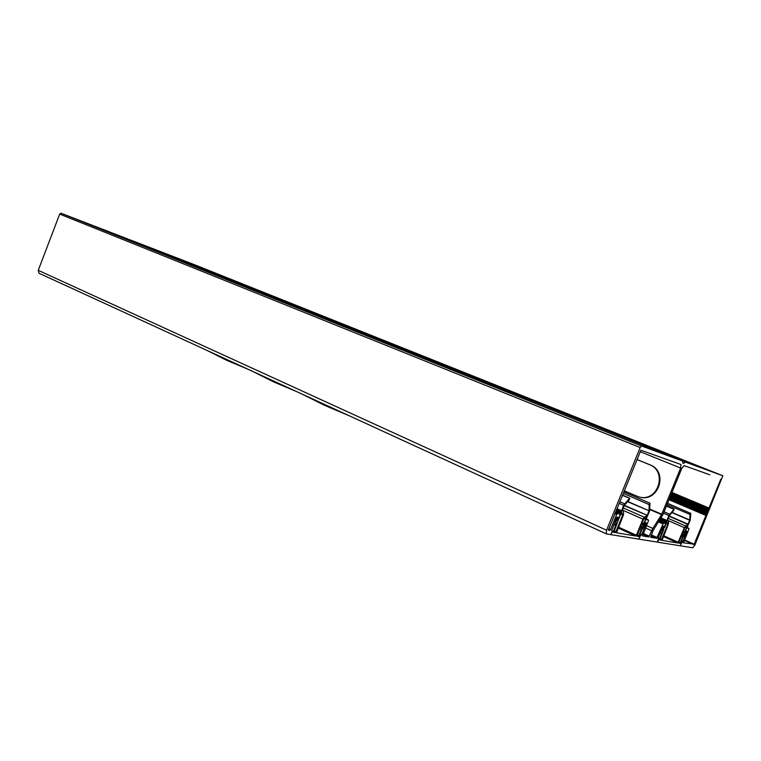 <?xml version="1.0" encoding="UTF-8"?>
<svg xmlns="http://www.w3.org/2000/svg" width="761" height="761" viewBox="0 0 761 761"><rect width="100%" height="100%" fill="white"/><g stroke="black" fill="none" stroke-linecap="round" stroke-linejoin="round"><path stroke-width="1.14" d="M685.29 527.249L686.517 527.792L684.929 531.663L686.803 527.849L684.672 533.014L686.156 530.74L687.059 531.397L682.741 541.927L681.533 542.983L680.382 545.808L657.333 542.108L658.94 539.863L658.303 539.578M669.119 516.281L687.906 524.434L685.547 525.918L684.377 527.658L677.832 543.002L661.994 540.367L668.301 524.339L668.634 522.35L667.701 519.753L669.509 515.416L673.694 510.517L674.103 509.119L668.862 515.52L666.731 521.18L667.778 524.234L661.547 539.463L660.967 540.205L659.825 539.511L663.792 529.323L663.012 529.171L663.392 527.05L661.623 533.727L658.94 539.863M680.334 545.799L681.057 544.02L680.638 543.468M685.747 531.33L686.27 531.568L685.623 533.518L682.921 537.589L680.667 543.478M686.279 531.568L684.919 532.976M683.73 534.755L682.265 534.108L683.739 534.764L684.377 533.28L685.261 533.128M683.739 534.764L680.21 542.926L678.888 542.336M667.549 503.297L690.807 513.418L690.16 520.362L687.82 525.661L684.862 527.754L678.879 542.384L678.783 543.164L680.21 542.926M690.75 513.199L690.027 514.455L689.742 520.02L672.077 512.41M687.906 524.434L689.742 520.02M274.046 382.098L296.324 391.458L274.046 382.098L252.994 371.549L274.008 382.079L273.893 381.29L282.978 385.323M324.833 405.461L348.738 415.535L324.833 405.461L302.241 394.179M226.664 360.295L247.468 369.009L226.664 360.295L207.097 350.46L226.626 360.276L226.483 359.506L234.968 363.273M644.053 518.669L645.49 519.297L643.749 523.558L645.842 519.373L643.492 525.052L645.185 522.56L646.232 522.778L646.156 523.635L641.571 534.888L640.163 536.048L638.898 539.149L639.706 536.676L639.097 536.4L639.697 536.667M639.164 536.581L639.687 536.667M639.135 536.572L641.618 530.094L644.681 525.642L645.395 523.492L644.643 523.359M643.806 525.014L645.195 523.606M644.244 525.204L641.437 524.367M637.005 535.24L638.593 535.963L643.178 525.356L643.987 525.509M638.593 535.963L638.222 536.419L636.824 535.792M636.871 536.182L638.222 536.419M636.919 536.201L643.53 519.24L646.983 516.976L649.571 511.145L649.97 503.211L649.162 504.591L623.249 493.394M627.758 501.489L649.057 510.764L649.162 504.591M649.057 510.764L627.587 501.689M624.362 505.285L647.24 515.321L648.99 511.012M647.24 515.321L624.22 505.599M618.484 527.145L636.367 535.23L642.94 519.116L644.263 517.204L647.04 515.616M636.367 535.23L635.73 536.01L616.477 532.795L623.392 515.083L623.697 512.866L622.45 509.956L624.448 505.161L629.29 499.787L629.728 498.246L622.317 495.344M613.794 532.358L615.221 532.595L615.896 531.787L622.755 514.95L621.347 511.525L623.659 505.266L629.395 498.407M613.766 532.348L618.151 520.543L617.19 520.343L617.618 518.165L616.686 517.604M638.86 539.14L610.893 534.65L611.739 532.576L613.147 531.701L615.716 525.394L616.125 521.352L617.561 517.994M611.692 530.712L612.139 531.349L610.798 534.641L606.298 533.88L606.555 530.217L640.172 447.535L641.523 446.003L682.351 460.957L683.14 463.516L685.547 462.127L130.245 239.991M606.241 533.842L39.03 273.247L38.25 270.336L59.681 214.088L61.099 213.261L125.679 238.164M611.654 530.702L616.591 517.794L617.276 516.995L618.436 517.689L617.066 517.08M608.372 530.151L609.837 530.398L610.522 529.589L616.695 514.426L617.371 513.627L619.587 514.084L620.681 512.429L621.328 512.562L618.969 518.688L620.415 514.113L618.37 519.649L617.97 520.124L617.789 519.63L618.436 517.689M608.343 530.141L640.886 450.217L680.962 464.505L680.638 468.053L661.566 514.645L649.942 509.594M645.49 519.297L646.222 517.803L646.821 517.937L646.46 519.63L648.467 520.048L648.391 520.914L642.531 535.915L648.81 536.981L652.843 528.429L661.566 514.645M638.898 539.149L657.276 542.098L658.493 539.121L658.046 538.408L658.541 538.626M658.522 538.626L658.198 537.732L662.622 526.888L663.212 526.155L664.172 526.355L663.231 528.372M650.607 537.285L656.629 538.303L663.411 523.13L665.219 523.511L666.703 522.122L664.553 527.658L665.904 523.52L663.544 528.514M650.569 537.276L653.138 530.455L662.955 514.531L681.78 468.443L684.11 465.627L709.832 474.788M686.517 527.792L687.659 526.526L687.316 528.067L688.971 528.419L688.876 529.199L683.511 542.831L694.165 544.182L720.819 479.202M680.382 545.808L692.776 547.796L694.869 545.066L722.836 475.777L685.547 462.127M722.817 475.777L193.494 264.324L130.816 240.153M289.503 304.381L294.878 306.502L289.503 304.381M306.417 311.125L313.675 313.998L306.379 311.211M481.428 381.28L487.858 383.829L481.428 381.28M502.488 389.68L511.211 393.133L502.45 389.794M349.337 327.23L354.398 329.237L349.337 327.23M365.451 333.651L372.291 336.352L365.423 333.727M532.643 400.543L538.664 402.921L532.643 400.543M552.391 408.41L560.543 411.644L552.353 408.495M686.66 527.82L685.328 527.23M666.703 522.122L660.206 519.278M645.661 519.335L644.091 518.641M636.909 459.463L649.894 464.781C668.948 471.573 658.436 503.24 639.211 496.971M621.328 512.562L616.229 510.308M624.267 490.826L638.422 496.771C657.694 503.202 668.367 471.392 649.228 464.562L636.89 459.511M684.929 531.663L683.521 531.045M643.749 523.558L642.065 522.817M659.292 539.425L658.512 539.073M661.623 533.727L660.11 533.052M661.709 533.413L660.225 532.757M662.099 530.084L661.442 529.789M662.384 529.047L661.842 528.809M663.021 527.478L662.479 527.24M663.24 527.116L662.641 526.85M660.967 540.205L659.768 539.663M661.547 539.463L660.11 538.817M667.778 524.234L666.084 523.492M667.854 523.777L666.275 523.083M666.731 521.18L660.681 518.536M666.864 520.41L661.09 517.889M668.862 515.52L663.497 513.199M669.642 514.17L664.077 511.773M673.818 509.271L666.398 506.094M680.61 543.335L681.095 543.544L680.61 543.335M682.931 532.481L685.043 533.413M684.377 533.28L682.874 532.624M682.084 534.545L683.797 535.306M683.093 536.286L681.637 535.639M681.114 536.914L682.436 537.504M678.736 542.84L679.887 543.344M667.007 504.61L690.027 514.455M671.915 512.591L689.685 520.248M688.087 524.167L669.242 515.996M685.547 525.918L668.263 518.393M667.806 520.429L684.377 527.658M678.384 542.298L663.649 535.725M677.832 543.002L663.316 536.524M265.009 377.066L273.893 381.29M315.159 400.115L334.45 408.971M324.69 404.633L324.795 405.442L302.231 394.169M218.321 355.615L226.483 359.506M198.963 346.721L188.509 341.917L198.925 346.712M618.122 528.029L635.73 536.01M642.94 519.116L622.422 510.051M623.269 507.958L644.263 517.204M641.028 529.989L639.43 529.275M640.011 527.868L641.77 528.657M642.569 527.582L640.496 526.66M642.465 526.973L640.695 526.184L642.474 526.973M641.361 524.548L643.178 525.356M624.543 503.772L619.739 501.67M623.659 505.266L619.093 503.259M621.461 510.66L616.905 508.643M621.347 511.525L616.591 509.413M622.821 514.446L620.871 513.57M622.755 514.95L620.662 514.027M615.896 531.787L614.137 530.988M615.221 532.595L613.766 531.929M617.38 518.06L616.629 517.718M617.133 518.469L616.448 518.165M616.429 520.201L615.744 519.896M616.125 521.352L615.297 520.981M615.801 525.052L613.975 524.234M615.716 525.394L613.851 524.548M613.147 531.701L612.177 531.254M612.738 532.186L611.949 531.825M606.555 530.217L38.25 270.336M640.172 447.535L59.681 214.088M641.523 446.003L61.099 213.261M682.351 460.957L125.603 238.136M681.533 542.983L680.838 542.679M681.856 542.564L681.028 542.193M682.198 542.622L681.066 542.117M682.741 541.927L681.39 541.318M687.059 531.397L685.956 530.912M684.672 533.014L683.007 532.281L684.672 533.014M684.729 532.548L683.178 531.872M687.659 526.526L686.936 526.212L687.659 526.526M688.943 528.41L687.335 527.706L688.952 528.41M693.851 544.591L684.31 540.358M694.165 544.182L684.5 539.901M705.951 515.454L668.995 499.758M706.037 515.14L669.109 499.463M706.046 515.102L669.128 499.425M706.132 514.778L669.242 499.13M706.332 514.293L669.442 498.655M706.493 514.008L669.566 498.36M706.826 513.199L669.889 497.561M706.912 512.885L670.003 497.266M707.102 512.419L670.194 496.819M707.264 512.124L670.317 496.514M707.597 511.316L670.641 495.725M707.682 511.002L670.755 495.43M707.873 510.545L670.945 494.973M708.034 510.25L671.069 494.669M708.367 509.442L671.392 493.879M708.453 509.128L671.506 493.585M708.653 508.643L671.706 493.109M708.814 508.348L671.83 492.805L708.843 508.31M709.005 508.015L671.973 492.462M656.629 538.303L650.931 535.744M657.228 537.561L651.283 534.897M662.821 523.863L658.503 521.97M663.411 523.13L658.997 521.199M665.219 523.511L659.197 520.866M665.571 523.073L659.492 520.41M665.827 522.446L659.854 519.83M666.179 522.008L660.148 519.373M664.153 526.764L663.012 526.26M640.163 536.048L639.345 535.677M640.534 535.582L639.554 535.145M640.943 535.658L639.601 535.05M641.571 534.888L639.953 534.165M646.156 523.635L644.795 523.035M643.492 525.052L641.513 524.177L643.492 525.052M643.54 524.538L641.694 523.72M648.429 520.039L646.479 519.183L648.439 520.039M648.81 536.981L642.912 534.327M649.418 536.229L643.264 533.461M651.673 530.712L645.509 527.963M652.843 528.429L646.479 525.594M661.766 514.255L649.951 509.128M680.638 468.053L640.087 451.644M609.837 530.398L608.343 529.713M610.522 529.589L608.724 528.762M616.695 514.426L614.878 513.618M617.371 513.627L615.259 512.686M619.587 514.084L615.44 512.239M619.996 513.599L615.668 511.677M620.272 512.904L615.953 510.992M620.681 512.429L616.182 510.431M617.78 520.086L617.266 519.858L617.78 520.086M612.158 530.788L611.568 530.522L612.158 530.798M649.894 464.781L649.228 464.562M663.383 527.04L662.698 526.736M674.084 509.109L666.493 505.865M623.811 491.929L649.942 503.202M644.719 523.197L645.385 523.482M629.699 498.236L622.422 495.088M606.298 533.88L39.03 273.247"/></g></svg>
